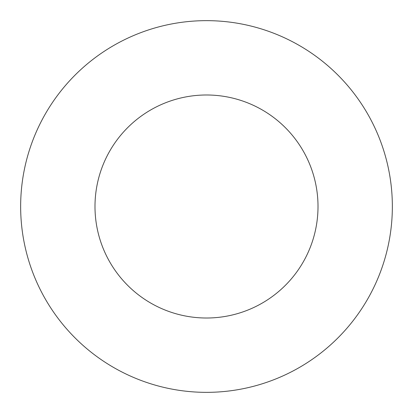 <?xml version="1.0" encoding="UTF-8"?>
<svg xmlns="http://www.w3.org/2000/svg" width="413" height="413" viewBox="0 0 413 413"><rect width="100%" height="100%" fill="white"/><g stroke="black" fill="none" stroke-linecap="round" stroke-linejoin="round"><path stroke-width="0.62" d="M206.5 20.65A185.85 185.85 0 0 1 392.35 206.5A185.85 185.85 0 0 1 206.5 392.35A185.85 185.85 0 0 1 20.65 206.5A185.85 185.85 0 0 1 206.5 20.65M206.5 94.99A111.51 111.51 0 0 1 318.01 206.5A111.51 111.51 0 0 1 206.5 318.01A111.51 111.51 0 0 1 94.99 206.5A111.51 111.51 0 0 1 206.5 94.99"/></g></svg>

